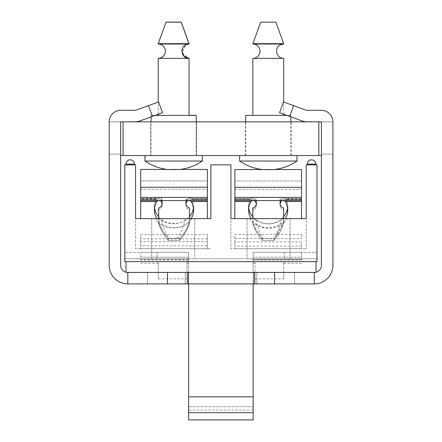 <?xml version="1.0" encoding="UTF-8"?>
<svg xmlns="http://www.w3.org/2000/svg" width="442" height="442" viewBox="0 0 442 442"><rect width="100%" height="100%" fill="white"/><g stroke="black" fill="none" stroke-linecap="round" stroke-linejoin="round"><path stroke-width="0.33" stroke-dasharray="2.21 1.66" d="M275.09 237.139L283.626 221.945L283.626 218.619L281.443 218.619C279.504 226.79 277.388 232.962 275.09 237.139A48.04 47.311 -0 0 1 273.952 238.47L262.835 238.47C260.239 234.359 257.857 227.74 255.691 218.619L252.796 218.619L252.796 222.072C254.824 228.127 258.051 233.597 262.476 238.487L262.835 238.47M301.51 199.508L285.421 199.508A5.376 5.298 180 0 0 280.046 204.806L280.046 205.11A5.376 5.298 180 0 0 283.626 210.099L283.626 223.519A48.04 47.311 180 0 1 273.952 240.465L273.952 238.47L262.476 238.47A48.04 47.311 0 0 1 252.796 221.525L252.796 208.11A5.376 5.298 0 0 0 256.382 203.116L256.382 204.806A5.376 5.298 180 0 0 251.006 199.508A5.376 5.298 180 0 1 254.222 200.563M283.626 221.525L283.626 208.11L283.626 221.525A48.04 47.311 0 0 1 273.952 238.47L273.952 240.465A48.04 47.311 180 0 0 283.626 223.519L283.626 221.945M280.714 200.248C282.477 198.309 284.04 197.701 285.421 198.43L301.51 198.712L301.51 197.408L281.3 197.408L280.714 200.248A5.376 5.298 -0 0 0 280.554 200.563L279.692 200.563L280.427 197.408L301.51 197.408L301.51 198.878L286.305 198.878L285.421 198.563C283.979 197.801 282.372 198.464 280.615 200.563L280.554 200.563A5.376 5.298 0 0 0 280.046 202.812L280.046 204.806A5.376 5.298 180 0 1 280.112 203.961A5.376 5.298 0 0 1 280.046 203.116L280.046 205.11A5.376 5.298 180 0 0 283.626 210.099L283.626 208.11M282.206 200.563A5.376 5.298 180 0 1 285.421 199.508L301.554 199.508L301.554 189.303L301.51 197.519M234.873 197.408L255.907 197.408L256.647 200.563L255.819 200.563C254.067 198.458 252.465 197.784 251.006 198.53L250.028 198.878L234.873 198.878L234.873 197.408L234.873 198.712L250.122 198.712L251.006 198.403C252.316 197.729 253.835 198.265 255.57 200.011L255.034 197.408L234.873 197.408L234.873 169.535M234.873 181.01L234.873 189.303L234.873 181.01L301.554 181.01L301.554 189.303L301.554 181.01L234.873 181.01M234.873 199.508L251.006 199.508L234.873 199.508M262.476 238.487L262.476 240.465A48.04 47.311 180 0 1 252.796 223.519L252.796 222.072M252.796 221.525L252.796 223.519A48.04 47.311 180 0 0 262.476 240.465L273.952 240.465L262.476 240.465L262.476 238.47M262.382 169.535L274.173 169.535L262.382 169.535A50.907 50.907 0 0 0 296.958 161.032L239.597 161.032A50.907 50.907 0 0 0 262.382 169.535M301.554 169.535L301.554 197.519M256.316 203.961A5.376 5.298 180 0 1 256.382 204.806L256.382 205.11A5.376 5.298 180 0 1 252.796 210.099A5.376 5.298 180 0 0 256.382 205.11L256.382 202.812A5.376 5.298 0 0 0 255.57 200.011M252.796 210.099L252.796 208.11L252.796 210.099M255.819 200.563L252.476 200.563L250.912 201.48L249.073 205.635L248.503 208.79L248.564 211.978L249.255 215.099L250.885 218.619L234.829 218.619L234.829 197.408L234.829 218.619L249.918 218.619C257.316 231.348 279.819 231.348 287.223 218.619L283.56 218.619C273.565 225.84 263.57 225.84 253.581 218.619L301.51 218.619L281.836 218.619L301.51 218.619L301.51 201.48L285.427 201.48L283.863 200.563L280.615 200.563M281.3 197.408L255.034 197.408M255.907 197.408L280.427 197.408M285.427 201.48L287.261 205.635L287.886 210.072L287.267 214.486L285.449 218.619C281.537 224.503 275.78 227.569 268.167 227.823C260.559 227.569 254.796 224.503 250.885 218.619L234.829 218.619L234.829 200.563L252.476 200.563L234.829 200.563L234.829 197.408L301.51 197.408L301.51 201.48M234.829 200.563L301.51 200.563M279.692 200.563L256.647 200.563M286.305 198.878L287.886 205.823C287.792 210.823 285.775 215.088 281.836 218.619M254.498 218.619C250.564 215.088 248.548 210.823 248.448 205.823L249.901 199.138L248.448 205.823L248.592 207.95M306.212 218.619L230.923 218.619L230.923 248.736L306.212 248.736L230.923 248.736L230.923 218.619L306.212 218.619L306.212 248.736L306.212 164.844L316.964 164.844L316.964 261.642L124.81 261.642L316.964 261.642L124.81 261.642L124.81 164.844L135.561 164.844L135.561 248.736L210.851 248.736L135.561 248.736L135.561 218.619L210.851 218.619L135.561 218.619M281.443 218.619L255.691 218.619M252.796 218.619L249.918 218.619M253.581 218.619L283.56 218.619M287.223 218.619L283.626 218.619M140.711 198.784L140.689 197.408L140.689 199.138L140.689 197.408L140.711 198.618L156.844 198.336C158.258 197.69 159.794 198.248 161.452 200.011L160.916 197.408L187.143 197.408L186.59 200.115C188.253 198.27 189.811 197.685 191.259 198.353L192.298 199.138L191.259 198.48C189.695 197.756 188.082 198.447 186.413 200.563L161.695 200.563C160.032 198.447 158.413 197.745 156.844 198.469L155.943 198.784L140.711 198.784L140.711 199.436L140.711 180.938L207.392 180.938L207.392 199.436L191.259 199.436L207.392 199.436L207.392 197.447L207.37 198.784L192.115 198.784M155.943 198.784L154.313 205.828L154.451 207.95M158.634 216.917C165.982 225.691 182.148 225.669 189.463 216.873M193.607 207.95L193.745 205.828L192.298 199.138L193.745 205.828C193.651 210.828 191.635 215.088 187.701 218.619L191.309 218.619C184.645 230.663 163.413 230.663 156.75 218.619L160.358 218.619C156.424 215.088 154.407 210.828 154.313 205.828L156.048 198.618M192.016 198.618L207.37 198.618L207.37 218.619L191.309 218.619L193.292 213.862L193.695 208.79L192.215 203.209L191.287 201.48L189.723 200.563L207.37 200.563L207.37 218.619L207.37 198.784M158.335 200.563L140.689 200.563L158.335 200.563L156.772 201.48L155.844 203.209L154.363 208.79L154.766 213.862L156.75 218.619L140.689 218.619L140.689 199.138L140.689 218.619L158.496 218.619C168.303 225.525 178.109 225.525 187.916 218.619L187.701 218.619M207.37 245.857L207.37 241.608L140.689 241.608L140.689 245.857L207.37 245.857L207.37 248.736L207.37 241.608M207.37 234.603L207.37 248.736L140.689 248.736L207.37 248.736L140.689 248.736L140.689 234.603L207.37 234.603L207.37 248.736L140.689 248.736L140.689 234.603M186.275 197.408L161.783 197.408L162.523 200.563L185.541 200.563L186.275 197.408L207.37 197.447L187.143 197.408M188.623 252.321L140.689 252.321L188.623 252.321L188.623 259.537L188.623 252.321L140.689 252.321L188.623 252.321L157.175 252.321L157.175 258.774L194.718 258.774L188.623 258.774L188.623 252.321L188.623 258.774L151.694 258.774L157.175 258.774L157.175 252.321L124.81 252.321L188.623 252.321M207.37 238.846L140.689 238.846M140.689 257.189L140.689 252.321L140.689 260.062L140.689 257.189L188.623 257.189L188.623 260.062L188.623 257.189L140.689 257.189M160.358 218.619L140.689 218.619L140.689 197.408L207.37 197.408L207.37 200.563L189.723 200.563M207.37 218.619L191.701 218.619C184.215 231.039 162.203 231.039 154.711 218.619L207.37 218.619M140.689 245.857L140.689 241.608M188.623 259.537L188.623 263.217L188.623 259.537L140.689 259.537L188.623 259.537M158.275 261.653L158.275 263.217L158.275 261.653L186.955 261.653L126.009 261.653L158.275 261.653L158.275 272.41L127.252 272.41A7.171 7.171 0 0 1 126.009 272.195L126.009 261.653L126.009 272.195L126.009 261.653L316.019 261.653L186.955 261.653L186.955 272.41L186.955 261.653L283.753 261.653L283.753 263.217L283.753 261.653L316.019 261.653L316.019 272.211A7.171 7.171 0 0 1 314.837 272.41L283.753 272.41L283.753 261.653L283.753 272.41L314.837 272.41A7.171 7.171 0 0 0 316.019 272.211L316.019 261.653L316.019 272.41L127.252 272.41L158.275 272.41L158.275 261.653M160.916 197.408L161.783 197.408M207.37 198.618L207.392 169.463L140.711 169.463L140.711 187.242L207.392 187.242M162.523 200.563L161.695 200.563M186.413 200.563L185.541 200.563M140.689 200.563L207.37 200.563M162.153 203.889A5.376 5.298 180 0 1 162.22 204.734L162.22 202.74L162.22 204.734A5.376 5.298 180 0 0 156.844 199.436A5.376 5.298 180 0 1 160.159 200.563M158.634 218.619L160.998 218.619C163.595 228.707 166.446 235.299 169.551 238.398L168.314 238.442C163.96 233.619 160.733 228.094 158.634 221.873L158.634 218.619L154.711 218.619M176.861 238.398C179.966 235.299 182.817 228.707 185.413 218.619L189.463 218.619L189.463 222.182C187.386 228.287 184.159 233.735 179.789 238.525L169.551 238.398M140.711 197.408L140.711 187.242M187.944 200.563A5.376 5.298 180 0 1 191.259 199.436A5.376 5.298 180 0 0 185.883 204.734L185.883 202.74A5.376 5.298 -0 0 1 186.59 200.115M189.463 208.038L189.463 223.442A48.04 47.311 180 0 1 179.789 240.393A48.04 47.311 180 0 0 189.463 223.442L189.463 210.027A5.376 5.298 180 0 1 185.883 205.033L185.883 203.044A5.376 5.298 -0 0 0 185.949 203.889A5.376 5.298 180 0 0 185.883 204.734L185.883 205.033A5.376 5.298 180 0 0 189.463 210.027L189.463 222.182M189.463 221.453A48.04 47.311 -0 0 1 179.789 238.398L168.314 238.398A48.04 47.311 -0 0 1 158.634 221.453L158.634 208.038A5.376 5.298 -0 0 0 162.22 203.044L162.22 202.74A5.376 5.298 -0 0 0 161.452 200.011M158.496 218.619L187.916 218.619M191.701 218.619L189.463 218.619M185.413 218.619L160.998 218.619M255.073 272.432L255.073 278.863L255.073 272.41L186.955 272.41L186.955 278.863L186.955 272.432M180.121 169.463A50.907 50.907 0 0 0 202.314 161.032L144.954 161.032A50.907 50.907 0 0 0 167.148 169.463L180.121 169.463L167.148 169.463M173.634 155.54L202.314 155.54L173.634 155.54M166.048 22.177L181.22 22.177L166.048 22.177L181.22 22.177L189.049 43.686L158.219 43.686L189.049 43.686L158.219 43.686L166.048 22.177M189.049 43.686L189.049 44.029L158.219 43.951A7.171 7.171 0 0 1 165.391 51.156M155.208 115.39L189.049 115.39L158.219 115.39L158.219 58.366L189.049 58.366L158.219 58.366A7.171 7.171 0 0 0 165.391 51.195A7.171 7.171 0 0 0 158.219 44.029M158.219 115.39L196.22 115.39L151.048 115.39L196.22 115.39L196.22 155.54L196.22 121.843M268.277 155.54L296.958 155.54L268.277 155.54M260.692 22.177L275.863 22.177L260.692 22.177L275.863 22.177L260.692 22.177L275.863 22.177L283.692 43.686L252.863 43.686L283.692 43.686L252.863 43.686L283.692 43.686L252.863 43.686L260.692 22.177L252.863 44.029L283.692 44.029L252.863 44.029L283.692 44.029L252.863 44.029L252.863 43.686M252.863 58.366L252.863 115.39L290.864 115.39L245.691 115.39L290.864 115.39L245.691 115.39L283.692 115.39L252.863 115.39L252.863 58.366L283.692 58.366L252.863 58.366A7.171 7.171 0 0 0 260.034 51.195A7.171 7.171 0 0 0 252.863 44.029A7.171 7.171 0 0 1 260.034 51.195A7.171 7.171 0 0 1 252.863 58.366L283.692 58.366C276.372 58.792 273.775 47.609 280.532 44.764L283.692 44.029L252.863 44.029M245.691 155.54L245.691 115.39L286.88 115.39M158.219 58.289L189.049 58.289L189.049 115.312L158.219 115.312L189.049 115.312L158.219 115.312L158.219 58.366L189.049 58.366L182.065 52.819L185.889 44.764M173.634 155.462L196.579 155.462L173.634 155.462M145.308 160.954L144.954 160.954A50.907 50.907 0 0 0 202.314 160.954L202.314 161.032M166.048 22.1L181.22 22.1M189.021 43.609L158.247 43.609M158.219 43.609L189.049 43.609L189.049 43.951L158.219 43.951M158.407 43.951L189.049 43.951L185.889 44.686L181.877 51.156M188.005 58.289L159.264 58.289M155.418 115.312L196.22 115.312L196.22 155.462M332.898 154.125L321.422 154.125L332.898 154.125L332.898 121.859A11.542 11.542 0 0 0 321.351 110.318A11.542 11.542 0 0 1 332.898 121.859L321.422 121.843L321.422 265.261A7.171 7.171 0 0 1 314.256 272.432L274.587 272.432L274.587 283.902L314.256 283.902A18.641 18.641 0 0 0 332.898 265.261L332.898 121.859A11.542 11.542 0 0 0 321.351 110.318L307.124 110.318A3.586 3.586 0 0 1 305.897 110.102L293.599 105.627L289.676 116.406L279.571 112.727L301.974 120.881A15.056 15.056 0 0 0 307.124 121.788A15.056 15.056 0 0 1 301.974 120.881L289.676 116.406L301.974 120.881A15.056 15.056 0 0 0 307.124 121.788L332.809 121.843L332.809 154.125L321.422 154.125L332.809 154.125L332.809 121.843L318.826 121.843L318.826 155.54L321.422 155.54L321.422 154.125L321.422 155.54M120.666 155.54L120.666 154.125L120.666 155.54L318.826 155.54L318.826 121.843L109.102 121.843L109.191 155.54M140.114 120.881A15.056 15.056 0 0 1 134.965 121.788L120.738 121.788L134.965 121.788A15.056 15.056 0 0 0 140.114 120.881L152.413 116.406L148.49 105.627L158.595 101.947L136.191 110.102A3.586 3.586 0 0 1 134.965 110.318L120.738 110.318L134.965 110.318A3.586 3.586 0 0 0 136.191 110.102L148.49 105.627L136.191 110.102A3.586 3.586 0 0 1 134.965 110.318L120.738 110.318A11.542 11.542 0 0 0 109.191 121.859L109.191 154.125L120.666 154.125L109.191 154.125L120.666 154.125L120.666 121.859L120.666 154.125L109.191 154.125L109.191 121.859L134.965 121.788A15.056 15.056 0 0 0 140.114 120.881L162.518 112.727L151.048 116.903L151.048 115.39L151.048 155.462M123.086 155.54L123.086 121.843M268.277 121.843L291.223 121.843L268.277 121.843M173.634 121.843L196.579 121.843L173.634 121.843M318.826 155.54L318.826 121.843M167.501 272.432L127.832 272.432A7.171 7.171 0 0 1 120.666 265.261L120.738 121.788L109.191 121.859L109.191 265.261A18.641 18.641 0 0 0 127.832 283.902L167.501 283.902L167.501 272.432L187.96 272.432L187.96 283.902L167.501 283.902M253.15 412.662L188.623 412.662L188.623 419.9L253.15 419.9L253.15 258.774L252.537 258.774L253.15 258.774L253.15 252.321L253.15 263.217L253.15 252.321L253.15 257.189L253.15 252.321L284.598 252.321L284.598 258.774L290.079 258.774L268.57 258.774L290.079 258.774L284.598 258.774L284.598 252.321L253.15 252.321L253.15 258.774L247.056 258.774L268.57 258.774L247.056 258.774L253.15 258.774L253.15 261.642M253.15 257.189L253.15 260.062L253.15 257.189L301.51 257.189L301.51 260.062L301.51 252.321L253.15 252.321L301.51 252.321L253.15 252.321L301.51 252.321L301.51 259.531L301.51 252.321L301.51 257.189L253.15 257.189M253.15 261.653L253.15 272.41M253.15 272.432L253.15 283.902M234.829 238.603L301.51 238.603L301.51 234.359L234.829 234.359L234.829 248.736L301.51 248.736L234.829 248.736L301.51 248.736L234.829 248.736L234.829 234.359M301.51 246.095L234.829 246.095L234.829 241.851L301.51 241.851L301.51 248.736L301.51 241.851M268.57 218.619L247.056 218.619L268.57 218.619M134.49 164.126A4.304 4.304 0 0 0 130.186 159.827A4.304 4.304 0 0 0 125.887 164.126A4.304 4.304 0 0 1 130.186 159.827A4.304 4.304 0 0 1 134.49 164.126A4.304 4.304 0 0 0 130.186 159.827A4.304 4.304 0 0 0 125.887 164.126A4.304 4.304 0 0 1 130.186 159.827A4.304 4.304 0 0 1 134.49 164.126A4.304 4.304 0 0 0 130.186 159.827A4.304 4.304 0 0 0 125.887 164.126L134.49 164.126L125.887 164.126L125.887 164.844L134.49 164.844L134.49 164.126A4.304 4.304 0 0 0 130.186 159.827A4.304 4.304 0 0 0 125.887 164.126L125.887 164.844L134.49 164.844L134.49 164.126L125.887 164.126L125.887 164.844L134.49 164.844L134.49 164.126M315.892 164.126A4.304 4.304 0 0 0 311.588 159.827A4.304 4.304 0 0 0 307.284 164.126A4.304 4.304 0 0 1 311.588 159.827A4.304 4.304 0 0 1 315.892 164.126A4.304 4.304 0 0 0 311.588 159.827A4.304 4.304 0 0 0 307.284 164.126A4.304 4.304 0 0 1 311.588 159.827A4.304 4.304 0 0 1 315.892 164.126A4.304 4.304 0 0 0 311.588 159.827A4.304 4.304 0 0 0 307.284 164.126L315.892 164.126L307.284 164.126L307.284 164.844L315.892 164.844L315.892 164.126A4.304 4.304 0 0 0 311.588 159.827A4.304 4.304 0 0 0 307.284 164.126L307.284 164.844L315.892 164.844L315.892 164.126L307.284 164.126L307.284 164.844L315.892 164.844L315.892 164.126M315.892 164.844L307.284 164.844M134.49 164.844L125.887 164.844M210.851 218.619L210.851 164.844L230.923 164.844L230.923 218.619M173.209 218.619L151.694 218.619L173.209 218.619M188.623 261.642L188.623 258.774L189.237 258.774L188.623 258.774L188.623 412.662M284.598 252.321L316.964 252.321L284.598 252.321M124.81 258.774L173.209 258.774L124.81 258.774L124.81 261.642L124.81 252.321L124.81 258.774M316.964 258.774L268.57 258.774L316.964 258.774L284.598 258.774L316.964 258.774L316.964 261.642L316.964 252.321L316.964 258.774M173.209 258.774L268.57 258.774L173.209 258.774M252.537 258.774L189.237 258.774L252.537 258.774M253.15 396.833L188.623 396.833M253.15 406.706L188.623 406.706L253.15 406.706M188.623 419.9L188.623 410.06L188.623 419.9M253.15 410.06L188.623 410.06M188.623 261.653L188.623 272.41M188.623 272.432L188.623 283.902M168.314 238.442L168.314 240.393A48.04 47.311 180 0 1 158.634 223.442L158.634 221.873M158.634 210.027L158.634 208.038L158.634 210.027A5.376 5.298 180 0 0 162.22 205.033A5.376 5.298 180 0 1 158.634 210.027L158.634 223.442L158.634 210.027M207.392 199.436L207.392 180.938L140.711 180.938L140.711 199.436L156.844 199.436L140.711 199.436L140.711 198.618M179.789 238.398L179.789 240.393L168.314 240.393L168.314 238.398M162.22 205.033L162.22 203.044L162.22 205.033M158.634 221.453L158.634 223.442A48.04 47.311 180 0 0 168.314 240.393L179.789 240.393L179.789 238.525M234.829 241.851L234.829 246.095M301.51 234.359L301.51 238.603M252.796 216.945C256.813 221.238 261.935 223.448 268.167 223.58C274.454 223.448 279.609 221.199 283.626 216.845M287.742 207.95L287.886 205.823L286.212 198.712M255.073 261.653L255.073 272.41L255.073 261.653M252.476 200.563L283.863 200.563M126.009 272.195A7.171 7.171 0 0 0 127.252 272.41L126.009 272.195A7.171 7.171 0 0 0 127.252 272.41M158.275 272.432L158.275 278.863L158.275 272.41L283.753 272.41L283.753 278.863L283.753 272.432M255.073 272.41L283.753 272.41M158.275 272.41L186.955 272.41M314.837 272.41A7.171 7.171 0 0 0 316.019 272.211M187.96 283.902L254.128 283.902L254.128 272.432L274.587 272.432M254.128 272.432L187.96 272.432M186.988 272.432L294.538 272.432L186.988 272.432L186.988 283.902L147.551 283.902L147.551 272.432L147.551 283.902L186.988 283.902L186.988 272.432L186.988 283.902L147.551 283.902L147.551 272.432L147.551 283.902L186.988 283.902L186.988 272.432M221.044 272.432L256.896 272.432L221.044 272.432M274.587 283.902L254.128 283.902M255.1 283.902L186.988 283.902L255.1 283.902L255.1 272.432L255.1 283.902L255.1 272.432L255.1 283.902L255.1 272.432L255.1 283.902L294.538 283.902L255.1 283.902L294.538 283.902L294.538 272.432L294.538 283.902L255.1 283.902M294.538 283.902L294.538 272.432L294.538 283.902M314.24 283.902L314.24 272.432L314.24 283.902M127.832 272.432L127.832 283.902M221.044 283.902L256.896 283.902L221.044 283.902M293.599 105.627L305.897 110.102L283.493 101.947L293.599 105.627L289.676 116.406L279.571 112.727L283.493 101.947L293.599 105.627L289.676 116.406M321.351 110.318L307.124 110.318A3.586 3.586 0 0 1 305.897 110.102M307.124 121.788L321.422 121.859L321.422 154.125L321.422 121.859L332.898 121.859M120.738 110.318A11.542 11.542 0 0 0 109.191 121.859A11.542 11.542 0 0 1 120.738 110.318M120.666 121.859L109.191 121.859M162.518 112.727L152.413 116.406L148.49 105.627L158.595 101.947L162.518 112.727M234.873 189.303L301.554 189.303L234.873 189.303M234.873 187.314L301.554 187.314M249.901 199.138L234.829 199.138L249.901 199.138M286.433 199.138L301.51 199.138L286.433 199.138M155.766 199.138L140.689 199.138L155.766 199.138M207.37 201.48L191.287 201.48M192.298 199.138L207.37 199.138L192.298 199.138M156.772 201.48L140.689 201.48M140.711 189.231L207.392 189.231L140.711 189.231M301.51 259.531L253.15 259.531L301.51 259.531M250.912 201.48L234.829 201.48M148.49 105.627L152.413 116.406M287.886 210.072L287.886 205.823L287.886 210.072M248.448 210.072L248.448 205.823L248.448 210.072M193.745 210.072L193.745 205.828L193.745 210.072M154.313 210.072L154.313 205.828L154.313 210.072M188.623 263.217L186.955 263.217M158.275 263.217L140.689 263.217M188.623 260.062L140.689 260.062M151.694 218.619L151.694 258.774L151.694 218.619M194.718 218.619L194.718 258.774L194.718 218.619M158.219 114.29L158.219 102.085M283.692 114.229L283.692 102.019M290.864 116.837L290.864 121.843M189.049 115.39L189.049 58.366M144.954 155.54L144.954 161.032M283.692 58.366L283.692 115.39L283.692 58.366C276.372 58.792 273.775 47.609 280.532 44.764L283.692 44.029L283.692 43.686L275.863 22.177M239.597 155.54L239.597 161.032M296.958 155.54L296.958 161.032L296.958 155.54M151.048 116.903L151.048 115.312M283.692 44.029L283.692 43.686M290.864 155.54L290.864 115.39M291.223 155.54L291.223 121.843M245.332 155.54L245.332 121.843M196.579 155.54L196.579 121.843L196.579 155.54M150.689 155.54L150.689 121.843L150.689 155.54M196.579 155.462L196.579 121.843M150.689 155.462L150.689 121.843M247.056 218.619L247.056 258.774L247.056 218.619M290.079 218.619L290.079 258.774L290.079 218.619M301.51 260.062L253.15 260.062M301.51 263.217L283.753 263.217M255.073 263.217L253.15 263.217M255.073 278.863L283.753 278.863M158.275 278.863L186.955 278.863M256.896 283.902L256.896 272.432L256.896 283.902M185.192 283.902L185.192 272.432L185.192 283.902"/><path stroke-width="0.66" d="M301.51 197.519L301.51 199.508M283.626 218.619L283.626 208.11A5.376 5.298 0 0 1 280.112 203.961A5.376 5.298 180 0 1 282.206 200.563M280.554 200.563A5.376 5.298 -0 0 0 280.046 202.812L280.046 203.116A5.376 5.298 -0 0 0 283.626 208.11M234.873 169.535L301.554 169.535L234.873 169.535L234.873 197.408M301.554 197.519L301.554 169.535M252.796 218.619L252.796 208.11A5.376 5.298 -0 0 0 256.382 203.116L256.382 202.812A5.376 5.298 -0 0 0 255.874 200.563M254.222 200.563A5.376 5.298 180 0 1 256.316 203.961M135.561 218.619L135.561 164.844L124.81 164.844L124.81 261.642L316.964 261.642L316.964 164.844L306.212 164.844L306.212 218.619L301.51 218.619L301.51 197.408L234.829 197.408L234.829 218.619L230.923 218.619L230.923 164.844L210.851 164.844L210.851 218.619L135.561 218.619L140.689 218.619L140.689 201.48L156.772 201.48L158.335 200.563M306.212 218.619L230.923 218.619M154.451 207.95L155.849 212.696L158.634 216.917M189.463 216.873L192.226 212.668L193.607 207.95M189.723 200.563L191.287 201.48L192.215 203.209L193.695 208.79L193.292 213.862L191.309 218.619M156.75 218.619L154.932 214.486L154.313 210.072L154.938 205.635L156.772 201.48M210.851 218.619L207.37 218.619L207.37 197.408L140.689 197.408L140.689 201.48M207.37 200.563L140.689 200.563M158.634 218.619L158.634 208.038A5.376 5.298 0 0 0 162.22 203.044L162.22 202.74A5.376 5.298 0 0 0 161.744 200.563M160.159 200.563A5.376 5.298 180 0 1 162.153 203.889M207.392 199.436L207.392 169.463L140.711 169.463L140.711 197.408M189.463 218.619L189.463 208.038A5.376 5.298 -0 0 1 185.949 203.889A5.376 5.298 180 0 1 187.944 200.563M186.358 200.563A5.376 5.298 0 0 0 185.883 202.74L185.883 203.044A5.376 5.298 0 0 0 189.463 208.038M126.009 261.653L316.019 261.653L316.019 272.41L126.009 272.41L126.009 261.653M145.308 160.954L144.954 160.954L144.954 155.54L144.954 161.032L202.314 161.032A50.907 50.907 0 0 1 180.121 169.463M189.049 115.39L189.049 58.366L158.219 58.366A7.171 7.171 0 0 0 165.391 51.195A7.171 7.171 0 0 0 158.219 44.029L189.049 44.029L181.22 22.177L166.048 22.177L158.247 43.609M189.049 43.686L158.219 43.686L158.219 44.029M196.22 121.843L196.22 115.39L155.208 115.39M268.277 22.177L260.692 22.177L252.863 43.686L283.692 43.686L275.863 22.177L268.277 22.177M283.692 102.019L283.692 58.366L252.863 58.366A7.171 7.171 0 0 0 260.034 51.195A7.171 7.171 0 0 0 252.863 44.029L283.692 44.029L283.692 43.686M239.597 161.032A50.907 50.907 0 0 0 262.382 169.535A50.907 50.907 0 0 1 239.597 161.032L239.597 155.54L239.597 161.032L296.958 161.032A50.907 50.907 0 0 1 274.173 169.535A50.907 50.907 0 0 0 296.958 161.032L296.958 155.54M286.88 115.39L245.691 115.39L245.691 121.843L245.691 115.39M189.021 43.609L181.22 22.1L166.048 22.1L158.219 43.609M159.264 58.289L158.219 58.289A7.171 7.171 0 0 0 165.391 51.156M181.877 51.156L183.994 56.2L189.049 58.289L188.005 58.289M196.22 115.312L189.049 115.312M158.219 115.312L155.418 115.312M321.422 155.54L120.666 155.54M109.191 155.54L109.191 121.843A11.542 11.542 0 0 1 120.738 110.318L134.965 110.318A3.586 3.586 0 0 0 136.191 110.102L148.49 105.627L152.413 116.406L140.114 120.881A15.056 15.056 0 0 1 134.965 121.788L120.666 121.859L123.086 121.843L123.086 155.54M318.826 155.54L318.826 121.843L321.422 121.843L307.124 121.788A15.056 15.056 0 0 1 301.974 120.881L289.676 116.406L293.599 105.627L305.897 110.102A3.586 3.586 0 0 0 307.124 110.318L321.351 110.318A11.542 11.542 0 0 1 332.898 121.859L332.898 265.261A18.641 18.641 0 0 1 314.256 283.902L274.587 283.902L274.587 272.432L254.128 272.432L254.128 283.902L187.96 283.902L187.96 272.432L167.501 272.432L167.501 283.902L187.96 283.902M318.826 121.843L123.086 121.843M120.666 121.859L120.666 265.261A7.171 7.171 0 0 0 126.009 272.195M253.15 283.902L253.15 419.9L188.623 419.9L188.623 396.833L253.15 396.833M125.887 164.844L125.887 164.126A4.304 4.304 0 0 1 130.186 159.827A4.304 4.304 0 0 1 134.49 164.126L134.49 164.844M307.284 164.844L307.284 164.126A4.304 4.304 0 0 1 311.588 159.827A4.304 4.304 0 0 1 315.892 164.126L315.892 164.844M253.15 412.662L188.623 412.662M188.623 283.902L188.623 396.833M283.863 200.563L285.427 201.48L286.355 203.209L287.836 208.79L287.433 213.862L285.449 218.619M250.885 218.619L248.907 213.862L248.503 208.79L249.073 205.635L250.266 202.624L250.912 201.48L252.476 200.563M248.592 207.95L249.995 212.713L252.796 216.945M283.626 216.845L286.372 212.652L287.742 207.95M301.51 200.563L234.829 200.563M167.501 283.902L127.832 283.902A18.641 18.641 0 0 1 109.191 265.261L109.191 121.859M127.832 283.902L127.832 272.432L167.501 272.432M127.252 272.41A7.171 7.171 0 0 0 127.832 272.432M274.587 272.432L314.256 272.432A7.171 7.171 0 0 0 314.837 272.41M314.256 272.432L314.256 283.902M316.019 272.211A7.171 7.171 0 0 0 321.422 265.261L321.422 121.859L307.124 121.788M187.96 272.432L254.128 272.432M254.128 283.902L274.587 283.902M305.897 110.102A3.586 3.586 0 0 0 307.124 110.318L321.351 110.318M332.898 121.859L332.898 154.125M151.048 116.903L151.048 121.843L151.048 116.903L140.114 120.881M152.413 116.406L162.518 112.727L158.595 101.947L148.49 105.627M293.599 105.627L283.493 101.947L279.571 112.727L289.676 116.406M301.554 187.314L234.873 187.314M191.287 201.48L207.37 201.48M207.392 187.242L140.711 187.242M125.887 164.126A4.304 4.304 0 0 1 130.186 159.827A4.304 4.304 0 0 1 134.49 164.126L125.887 164.126M307.284 164.126A4.304 4.304 0 0 1 311.588 159.827A4.304 4.304 0 0 1 315.892 164.126L307.284 164.126M285.427 201.48L301.51 201.48M234.829 201.48L250.912 201.48M144.954 161.032A50.907 50.907 0 0 0 167.148 169.463M189.049 58.366C181.728 58.792 179.132 47.609 185.889 44.764L189.049 44.029L185.889 44.764M158.219 115.39L158.219 114.29M158.219 102.085L158.219 58.289M202.314 155.54L202.314 161.032M283.692 58.366C276.372 58.792 273.775 47.609 280.532 44.764L283.692 44.029M283.692 115.39L283.692 114.229M252.863 115.39L252.863 58.366M252.863 44.029L252.863 43.686M290.864 121.843L290.864 116.837"/></g></svg>
